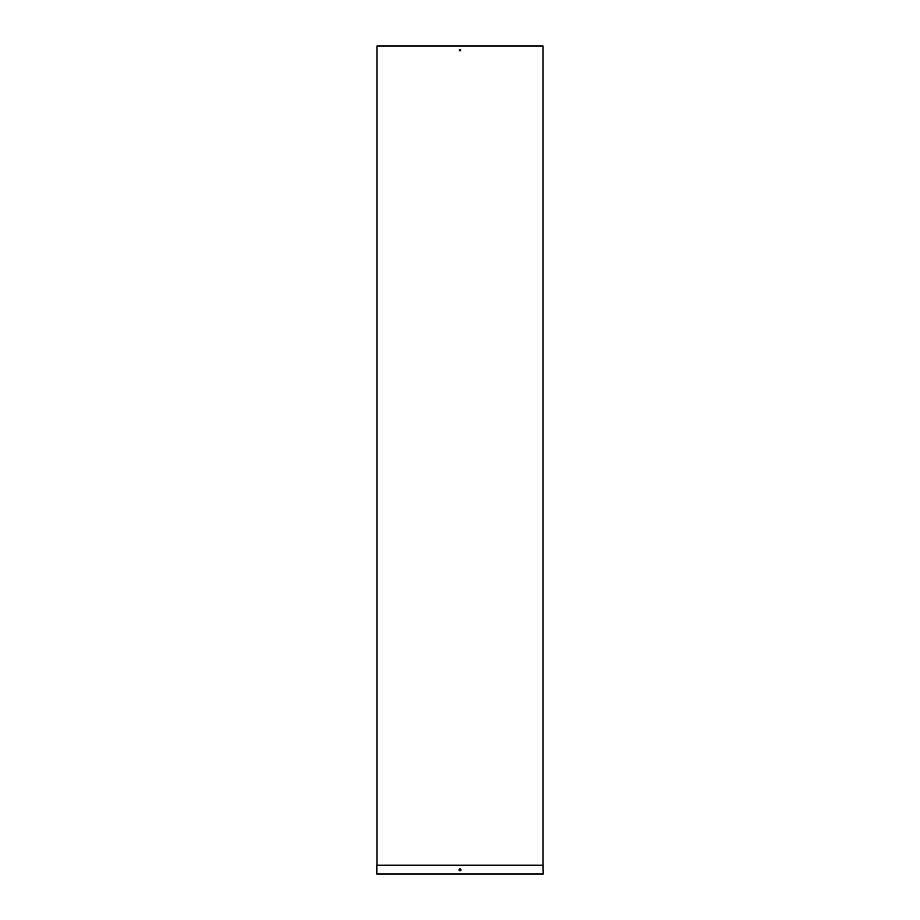 <?xml version="1.0" encoding="UTF-8"?>
<svg xmlns="http://www.w3.org/2000/svg" width="920" height="920" viewBox="0 0 920 920"><rect width="100%" height="100%" fill="white"/><g stroke="black" fill="none" stroke-linecap="round" stroke-linejoin="round"><path stroke-width="0.69" stroke-dasharray="4.6 3.45" d="M377.177 865.72L377.177 46L377.177 865.72L376.981 46L542.823 46L542.823 865.72L543.018 46L543.018 874L542.823 865.72L376.981 865.248L376.786 874L543.214 874L542.823 865.72M460 50.83A0.69 0.69 0 0 1 459.402 49.795A0.69 0.69 0 0 1 460.598 49.795A0.69 0.69 0 0 1 460 50.83M460 868.894A0.966 0.966 0 0 0 459.034 869.86A0.966 0.966 0 0 0 460 870.826A0.966 0.966 0 0 0 460.966 869.86A0.966 0.966 0 0 0 460 868.894M376.981 865.915L376.981 874L376.981 865.915L543.018 865.915"/><path stroke-width="1.38" d="M543.018 865.248L543.018 46L376.981 46L376.981 865.248L543.018 865.248L543.214 874L376.786 874L376.786 865.444L543.214 865.444M460 50.83A0.69 0.69 0 0 0 460.598 49.795A0.69 0.69 0 0 0 459.402 49.795A0.69 0.69 0 0 0 460 50.83M460 870.826A0.966 0.966 0 0 0 460.839 869.377A0.966 0.966 0 0 0 459.16 869.377A0.966 0.966 0 0 0 460 870.826"/></g></svg>
